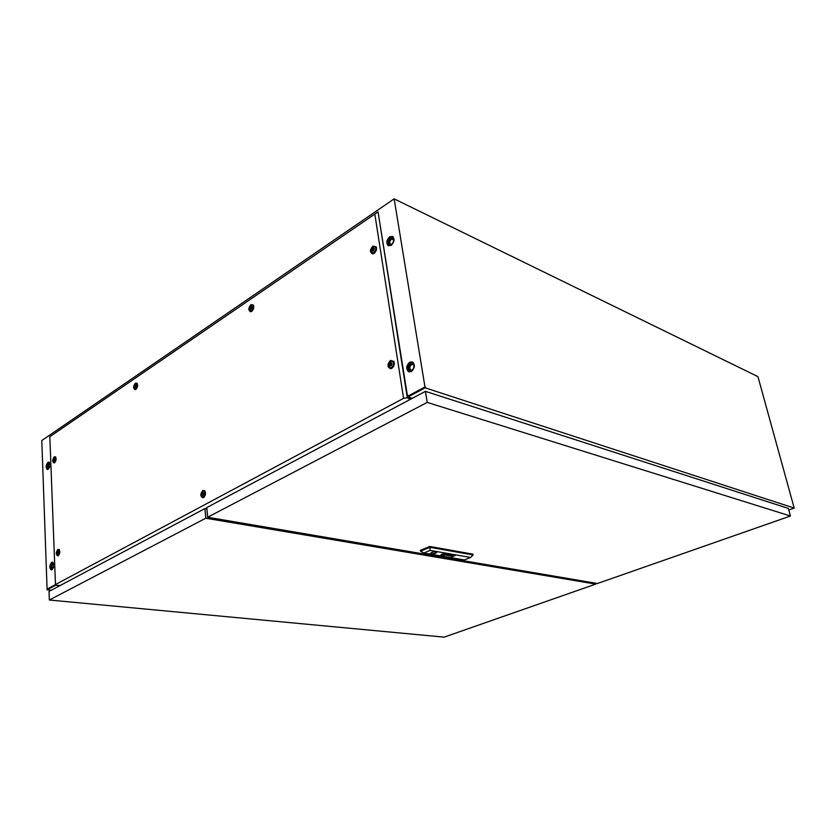 <?xml version="1.0" encoding="UTF-8"?>
<svg xmlns="http://www.w3.org/2000/svg" width="836" height="836" viewBox="0 0 836 836"><rect width="100%" height="100%" fill="white"/><g stroke="black" fill="none" stroke-linecap="round" stroke-linejoin="round"><path stroke-width="1.25" d="M391.112 245.387L388.092 245.606C386.002 242.848 386.545 239.88 389.722 236.713L392.774 236.494C394.843 239.274 394.289 242.241 391.112 245.387M388.719 245.899L388.677 245.868C386.587 243.109 387.131 240.141 390.307 236.975L392.732 236.463M411.312 371.581L408.47 371.706C405.826 368.666 406.265 365.468 409.797 362.124L412.681 361.998C415.314 365.06 414.855 368.258 411.312 371.581M409.191 371.968L409.076 371.915C406.421 368.864 406.871 365.677 410.403 362.333L412.566 361.936M47.986 462.277C45.844 465.035 45.593 467.428 47.255 469.456L48.248 469.257C50.4 466.498 50.651 464.105 48.99 462.078L47.986 462.277M49.157 462.151L48.561 462.381C46.492 464.941 46.189 467.314 47.662 469.487M51.717 562.283C49.418 565.178 49.23 567.707 51.142 569.88L51.989 569.734C54.288 566.85 54.486 564.31 52.574 562.137L51.717 562.283M52.741 562.189L52.302 562.356C50.076 565.042 49.826 567.55 51.56 569.891M408.125 395.982L407.247 394.519L408.01 396.975L425.116 387.831L794.2 508.089L757.949 376.628L394.153 198.863L424.97 386.974L408.198 396.003M394.153 198.863L41.8 440.509L47.077 589.129L55.5 584.615M55.824 585.127L47.098 589.798L51.309 590.216M55.521 584.646L47.077 589.171L47.098 589.798M788.787 510.002L794.2 508.089M407.654 397.163L407.884 396.17L425.514 387.204M424.97 386.974L425.576 387.172M408.01 396.975L412.294 398.312L408.01 396.975M424.981 387.026L425.116 387.831M585.43 582.368L587.154 581.762M585.712 582.42L587.436 581.814M251.051 309.289C252.263 307.449 252.159 306.509 250.748 306.457C249.536 308.296 249.64 309.236 251.051 309.289M251.009 305.359L252.388 305.182C253.684 306.812 253.412 308.641 251.584 310.658L250.215 310.835C248.909 309.215 249.17 307.397 251.009 305.359M135.317 387.486C136.341 385.877 136.278 384.999 135.139 384.853C134.126 386.462 134.188 387.34 135.317 387.486M135.453 383.808L136.404 383.651C137.595 385.114 137.386 386.807 135.787 388.74L134.847 388.897C133.655 387.444 133.854 385.741 135.453 383.808M250.748 306.551L250.351 309.289L251.04 309.195L251.437 306.457L250.748 306.551M251.824 307.042L251.155 309.111M135.15 384.936L134.847 387.486L135.15 384.936M136.007 385.563L135.631 387.078M136.404 383.651L137.365 383.902M202.866 495.476C204.036 493.794 203.953 492.791 202.605 492.477C201.434 494.16 201.518 495.163 202.866 495.476M202.897 491.244L203.879 491.129C205.468 492.832 205.301 494.745 203.388 496.866L202.427 496.981C200.828 495.288 200.985 493.376 202.897 491.244M202.615 492.571L202.375 495.445L202.615 492.571M203.556 493.031L203.138 495.152M57.694 553.86C58.624 552.429 58.583 551.541 57.59 551.196C56.67 552.627 56.702 553.516 57.694 553.86M57.945 550.088L58.541 549.983C59.816 551.447 59.68 553.139 58.144 555.073L57.548 555.177C56.263 553.714 56.399 552.021 57.945 550.088M390.955 365.917C392.481 363.848 392.303 362.751 390.454 362.594C388.939 364.653 389.106 365.76 390.955 365.917M390.631 361.288L392.471 361.183C394.195 363.19 393.892 365.29 391.582 367.506L389.764 367.6C388.04 365.604 388.322 363.503 390.631 361.288M54.058 460.981C54.946 459.539 54.915 458.703 53.953 458.473C53.065 459.925 53.096 460.761 54.058 460.981M54.298 457.459L54.988 457.323C56.106 458.692 55.928 460.302 54.486 462.151L53.797 462.287C52.678 460.929 52.846 459.319 54.298 457.459M57.6 551.279L57.391 553.829L57.6 551.279M58.332 552L58.144 553.202M390.464 362.699L390.025 365.854L390.945 365.813L391.384 362.646L390.464 362.699M391.781 363.054L390.799 365.75M53.953 458.556L53.703 460.97L53.953 458.556M54.685 459.361L54.486 460.322M394.101 361.915L393.15 361.413M373.326 251.103C374.768 249.023 374.612 247.999 372.856 248.031C371.414 250.11 371.571 251.134 373.326 251.103M373.044 246.871L374.998 246.714C376.378 248.543 376.022 250.518 373.932 252.618L371.989 252.775C370.599 250.946 370.954 248.982 373.044 246.871M372.866 248.135L372.344 251.082L373.316 251.009L373.838 248.052L372.866 248.135M374.204 248.564L373.169 251.093M376.419 247.425L375.74 247.038M251.667 311.41L250.716 311.776C248.187 310.417 248.261 308.035 250.925 304.618L253.329 305.004C254.196 307.366 253.642 309.508 251.667 311.41M251.605 311.441L251.061 311.128M135.84 389.43L135.213 389.691C133.07 388.426 133.143 386.242 135.411 383.118L137.104 383.285C138.055 385.469 137.626 387.517 135.84 389.43M203.461 497.66L203.064 497.817C200.191 496.511 200.117 494.066 202.834 490.46L204.799 490.826C206.011 493.407 205.562 495.685 203.461 497.66M203.879 497.368L203.294 497.148M58.165 555.773L57.903 555.888C55.772 554.634 55.772 552.471 57.914 549.388L59.126 549.513C60.265 551.75 59.941 553.829 58.165 555.773M391.718 368.373L390.82 368.707C387.162 367.276 387.047 364.517 390.496 360.41L393.902 361.434C394.78 364.224 394.049 366.544 391.718 368.373M391.812 368.321L390.569 367.871M54.507 462.81L54.079 462.998C52.187 461.785 52.25 459.727 54.267 456.801L55.542 456.884C56.514 458.943 56.169 460.929 54.507 462.81M374.047 253.423L372.72 253.904C369.711 252.409 369.784 249.797 372.919 246.066L376.221 246.839C376.921 249.379 376.2 251.573 374.047 253.423M373.723 253.611L372.814 253.12M252.932 305.37L253.548 305.464M250.518 310.94L251.74 311.358M135.056 388.949L136.101 389.221M204.454 491.244L205.081 491.244M202.72 497.033L203.994 497.263M392.753 361.277L394.017 361.675M390.297 367.777L392.032 368.185M375.374 246.881L376.357 247.216M372.428 252.963L373.911 253.507M410.121 399.472L407.31 397.737L403.579 398.323L55.469 584.563L55.96 585.346L60.297 585.44M407.769 397.884L378.05 211.874L49.826 436.705L378.05 211.874M55.469 584.563L49.826 436.705M407.31 397.737L378.06 211.874M403.579 398.323L374.862 214.35M205.51 508.643L206.816 507.954M409.316 398.678L409.191 397.873L407.696 397.413M409.191 397.873L409.995 398.605M217.245 518.884L215.395 519.835M48.969 468.097L48.969 468.097C48.028 466.958 48.164 465.6 49.387 464.032L49.951 463.928M52.835 568.355L52.835 568.355C51.748 567.132 51.853 565.69 53.159 564.06L53.682 563.986M53.932 565.052L52.344 563.38C50.682 565.47 50.547 567.299 51.926 568.867L53.567 567.404M53.253 563.422L53.128 563.474C51.602 565.209 51.362 566.996 52.428 568.825M50.129 464.701L49.324 463.207L48.603 463.353C47.046 465.349 46.868 467.073 48.07 468.536L49.564 467.47M49.606 463.374L49.366 463.489C47.945 465.14 47.683 466.812 48.561 468.515M412.294 370.055L410.779 370.076C409.274 368.342 409.525 366.534 411.531 364.642L413.162 364.58L413.872 365.353M391.572 244.394L390.464 244.237C389.283 242.67 389.586 240.998 391.394 239.211L393.599 239.639M411.709 370.463L409.65 370.557C407.738 368.362 408.062 366.053 410.612 363.639L412.691 363.545C414.593 365.76 414.259 368.07 411.709 370.463M410.361 370.776C408.553 368.53 408.898 366.252 411.416 363.911L412.775 363.597M391.499 244.446L389.325 244.603C387.81 242.607 388.207 240.465 390.496 238.176L392.701 238.02C394.195 240.026 393.798 242.168 391.499 244.446M389.973 244.854C388.625 242.795 389.053 240.695 391.279 238.532L392.836 238.124M448.096 554.372L446.696 554.864L448.096 554.372M452.433 555.198L451.304 555.658L452.579 555.271M451.921 555.052L449.967 555.95L451.712 555.867L450.28 555.877L451.921 555.052M444.689 554.216L442.578 554.937L444.689 554.216M444.982 554.007L442.087 555.135L444.459 554.874L444.982 554.007M445.191 553.871L444.898 554.811L441.617 555.334C443.958 555.365 445.389 554.968 445.933 554.122L445.588 554.08M431.418 553.787C434.239 553.871 435.995 553.39 436.674 552.356L435.89 551.948C433.069 551.865 431.313 552.345 430.624 553.38L431.418 553.787M430.624 553.38L431.407 553.714C434.072 553.808 435.828 553.359 436.674 552.345M790.438 516.011L427.227 402.398L207.631 517.244L597.437 583.507L790.438 516.011L788.358 508.434L425.419 391.342L427.227 402.398M425.419 391.342L206.785 507.567L207.631 517.244M423.821 553.024L420.508 551.217L420.383 550.391L429.756 546.472L472.967 554.163L473.103 554.958L470.605 557.466L430.122 550.402L423.821 553.024L464.367 559.953L470.605 557.466M447.354 554.362L445.327 555.114L447.103 555.073L445.682 555.041L447.354 554.362M450.447 554.989L449.329 555.856L450.917 554.874L448.326 555.491L449.454 554.623L446.696 555.397L450.447 554.989L447.918 555.574M450.28 555.877L451.262 555.564M449.935 555.898L451.639 555.856M455.118 555.606L452.36 556.295L453.697 555.365L451.639 556.891L455.118 555.606M452.171 556.191L453.854 555.386M443.373 554.822L444.24 554.425M441.721 555.219L441.23 554.905L441.868 554.331L445.233 553.777C442.892 553.745 441.45 554.143 440.906 554.989L441.721 555.219M442.181 555.031L442.704 554.226L444.752 553.975L442.244 554.289L441.544 554.926L442.181 555.031M444.773 554.289L443.738 554.905M442.662 554.832L444.261 554.174L442.662 554.832M442.265 554.738L444.167 554.174M420.508 551.217L429.892 547.298L473.103 554.958M429.756 546.472L430.122 550.402M441.69 555.303L445.933 554.132M442.171 555.104L445.295 554.174M442.672 554.905L443.728 554.864M441.575 554.989L442.098 555.02M441.836 554.77L444.668 553.965M440.906 554.989L441.648 555.208M441.22 554.874L445.149 553.766M442.599 554.644L443.373 554.78M451.701 556.86L455.045 555.595M451.816 556.243L452.976 556.348M450.949 555.532L452.318 555.135M451.388 555.626L452.945 555.303M446.779 555.376L449.214 554.78M448.326 555.449L449.643 554.655M449.12 555.783L450.855 554.864M446.34 554.738L447.72 554.341M445.672 555L446.654 554.77M445.337 555.135L447.03 555.062M446.779 554.832L448.315 554.519M204.945 508.549L205.781 518.215L49.355 600.018L49.042 591.428L204.945 508.549L206.9 508.894M49.355 600.018L444.125 637.136L595.723 584.113L205.781 518.215M595.535 583.183L595.723 584.113M388.677 245.868L388.092 245.606M409.076 371.915L408.47 371.706M252.388 305.182L253.569 305.589M203.879 491.129L205.102 491.359M58.541 549.983L59.534 550.119M392.471 361.183L393.683 361.601M54.988 457.323L55.918 457.501M374.998 246.714L376.179 247.226M391.52 368.477L390.82 368.707M373.368 253.768L372.72 253.904M409.974 398.479L410.1 399.274M53.953 462.318L54.883 462.496M57.705 555.198L58.698 555.313M410.257 370.766L409.65 370.557"/></g></svg>
